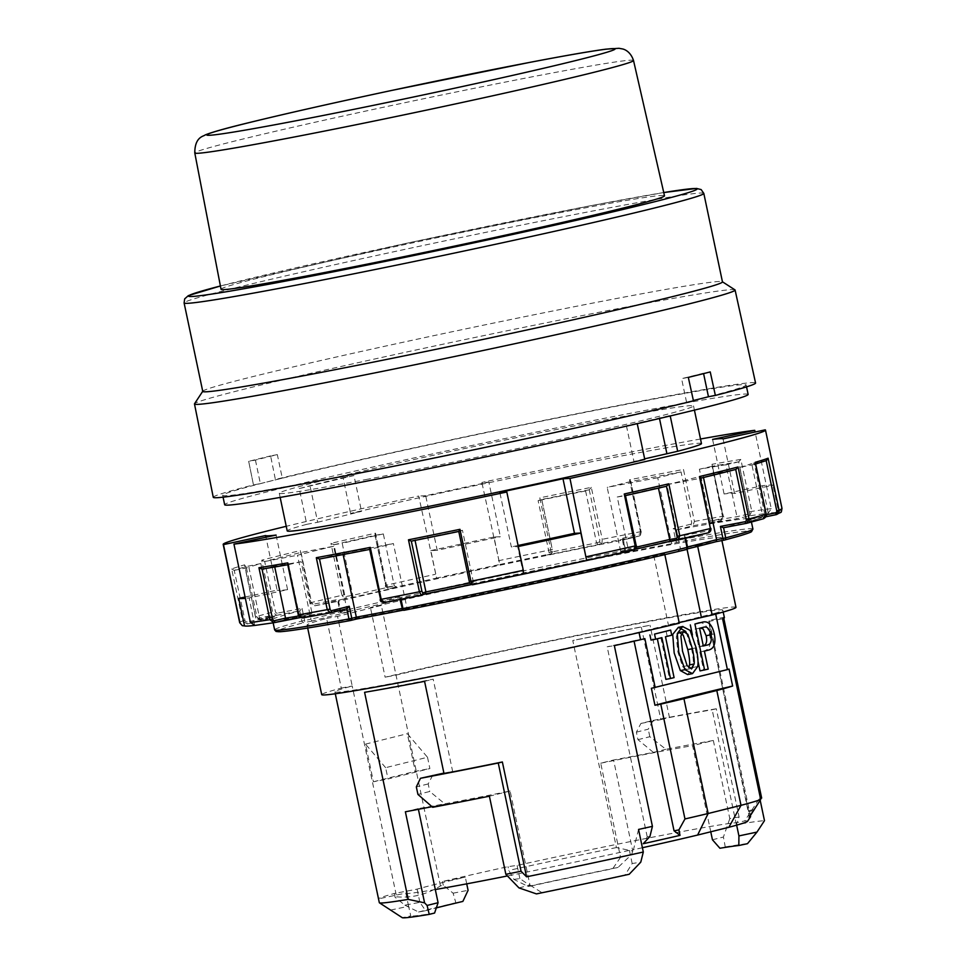<?xml version="1.0" encoding="UTF-8"?>
<svg xmlns="http://www.w3.org/2000/svg" width="966" height="966" viewBox="0 0 966 966"><rect width="100%" height="100%" fill="white"/><g stroke="black" fill="none" stroke-linecap="round" stroke-linejoin="round"><path stroke-width="0.72" stroke-dasharray="4.83 3.62" d="M715.709 614.098L715.504 613.132A198.211 5.192 -11.9 0 0 722.797 610.126A198.211 5.192 -11.9 0 0 605.356 630.013A198.211 5.192 -11.9 0 0 396.024 675.101L381.353 605.453L370.437 607.542A211.687 5.542 168.1 0 1 594.682 559.181A211.687 5.542 168.1 0 1 721.3 537.7A211.687 5.542 168.1 0 1 697.488 545.379L697.693 546.37M735.983 607.348A211.687 5.542 -11.9 0 0 609.353 628.83A211.687 5.542 -11.9 0 0 385.12 677.19L370.437 607.542M221.033 289.245A226.612 5.929 168.1 0 1 340.889 258.598A226.612 5.929 168.1 0 1 571.8 210.419A226.612 5.929 168.1 0 1 664.499 195.796M247.187 621.899A1.932 1.872 72.3 0 1 244.953 620.389L234.231 570.363A275.189 7.209 168.1 0 1 246.149 566.547L256.871 616.586A1.932 1.872 -107.7 0 0 259.105 618.095L271.772 615.511A259.794 6.798 -11.9 0 0 259.854 619.327L247.187 621.899L247.127 623.927L261.81 620.945A257.862 6.75 168.1 0 1 274.646 616.839L259.951 619.834L255.555 616.803L244.603 564.844A277.109 7.257 -11.9 0 0 231.683 568.974L242.635 620.921L247.127 623.927A273.257 7.148 168.1 0 0 244.507 625.883M387.185 587.074L394.285 585.879A259.794 6.798 -11.9 0 0 353.182 595.261L346.094 596.457A1.932 1.038 77.1 0 1 344.669 594.742L334.007 544.691A275.189 7.209 168.1 0 1 375.122 535.309L385.76 585.36A1.932 1.038 -102.9 0 0 387.185 587.074A1.92 1.618 80.4 0 0 389.165 588.596A273.257 7.148 168.1 0 1 436.62 578.079L418.701 496.041A277.109 7.257 -11.9 0 0 286.238 526.301M234.231 570.363L231.683 568.974M747.913 514.19L736.949 516.689A259.794 6.798 -11.9 0 0 710.348 521.169L721.312 518.67A1.932 1.618 80.4 0 0 722.496 516.424L712.087 466.324A275.189 7.209 168.1 0 1 738.7 461.845L749.109 511.944A1.932 1.63 -99.6 0 1 747.913 514.19A1.92 1.038 -102.9 0 0 749.326 515.904L751.802 511.4L740.85 459.442A277.109 7.257 -11.9 0 0 712.002 464.296L722.954 516.255L720.708 520.722A1.92 1.038 77.1 0 1 720.684 520.722L707.969 523.62A257.862 6.75 168.1 0 1 736.623 518.802L749.326 515.904A273.257 7.148 168.1 0 1 768.284 513.2L771.242 508.635L755.098 432.031M254.613 625.461L249.18 597.918A273.257 7.148 168.1 0 1 245.364 598.328M347.011 608.713L346.806 608.749A244.398 6.4 168.1 0 1 272.484 619.701A244.398 6.4 168.1 0 1 299.702 610.898L302.068 608.423L277.351 613.144A1.92 1.123 -100.8 0 1 276.65 615.294L299.834 610.874M712.582 439.397L724.089 493.988L762.5 485.717A273.257 7.148 168.1 0 1 772.969 485.246L734.571 493.505A233.808 6.122 168.1 0 0 724.089 493.988M781.989 508.394A277.109 7.257 -11.9 0 0 781.711 508.152L778.765 512.729A273.257 7.148 168.1 0 0 768.284 513.2L762.5 485.717M723.063 438.914L734.571 493.505M634.094 550.016L625.871 551.393L635.459 549.243A257.862 6.75 168.1 0 1 625.871 551.393L628.19 548.966L617.238 497.007A259.794 6.798 -11.9 0 0 658.341 487.625L666.564 486.248M625.449 495.63L625.654 495.582A275.189 7.209 168.1 0 1 625.449 495.63L635.918 545.718A1.932 1.038 77.1 0 1 635.278 547.77L628.19 548.966A259.794 6.798 -11.9 0 0 636.316 547.13M617.238 497.007L625.364 495.643M766.183 460.661L751.669 463.559L762.621 515.518L761.45 517.667A257.862 6.75 168.1 0 1 748.626 521.761L763.575 518.706M411.275 541.153L414.969 539.982A259.794 6.798 -11.9 0 0 462.46 530.31L458.814 531.469A275.189 7.209 168.1 0 1 458.765 531.481L458.778 531.481M752.912 529.078A244.398 6.4 -11.9 0 0 678.591 540.018L675.765 540.622A1.92 1.558 76 0 0 677.697 542.216A1.92 1.328 79.5 0 0 678.591 540.018L676.454 529.863L673.23 528.583L675.765 540.622L671.213 541.757L657.725 477.759L681.066 471.951L691.62 522.026A1.932 1.135 -100.8 0 1 690.907 524.176A1.92 1.558 -104 0 0 692.839 525.77L694.421 521.423L683.481 469.464A277.109 7.257 -11.9 0 0 629.506 479.776L640.446 531.735L639.238 536.009L622.43 540.175L624.567 550.342A1.92 0.906 -101.1 0 1 624.096 552.455L618.288 553.904A232.371 6.086 168.1 0 1 671.889 543.665L677.697 542.216A242.466 6.351 168.1 0 1 724.44 540.079L724.367 540.091M671.889 543.665L671.213 541.757A234.291 6.134 -11.9 0 0 620.679 551.405L625.231 550.282A1.92 1.558 -104 0 1 624.096 552.455A242.466 6.351 168.1 0 0 342.254 613.084A1.92 1.123 -100.8 0 1 342.218 613.084A1.92 1.123 -100.8 0 1 340.769 611.478L347.12 610.258L350.38 611.526L342.254 613.084A1.92 1.389 76.5 0 1 340.491 611.454A244.398 6.4 -11.9 0 1 624.567 550.342L625.582 550.173L622.696 538.231L640.373 533.836A1.932 1.135 79.2 0 0 641.086 531.674L630.653 481.575A275.189 7.209 168.1 0 1 681.211 471.915L683.481 469.464M298.723 615.982A259.794 6.798 -11.9 0 0 312.127 613.676L301.163 616.175A1.932 1.618 -99.6 0 1 299.182 614.654L288.629 564.579L287.614 564.084M399.779 596.614L382.089 601.009A1.932 1.135 -100.8 0 1 380.592 599.403L370.038 549.328L393.379 543.52L406.867 607.529L410.055 608.797A232.371 6.086 168.1 0 1 403.148 610.15L410.055 608.797L404.247 610.246A1.92 1.558 -104 0 1 402.315 608.652L399.658 597.821L401.011 599.258M766.171 460.613L766.34 460.577A275.189 7.209 168.1 0 1 754.422 464.38L764.806 514.492L766.11 514.25M755.17 462.328L754.422 464.38L755.654 464.03M277.351 613.144A1.932 1.558 76 0 1 275.407 611.55L264.672 561.524A275.189 7.209 168.1 0 1 300.849 552.516L333.632 546.261L347.12 610.258A234.291 6.134 -11.9 0 0 310.967 619.254L312.03 621.078A232.371 6.086 168.1 0 1 350.38 611.526L342.218 613.084A1.92 1.92 0 0 1 339.984 611.599L340.769 611.478L338.221 599.427L337.762 601.069L339.984 611.599L338.354 601.287A244.398 6.4 168.1 0 1 622.43 540.175M334.007 544.691L330.964 543.363L341.916 595.31A277.109 7.257 -11.9 0 0 311.281 602.543L315.001 605.754L338.148 601.335L315.001 605.754A1.92 1.123 -100.8 0 1 314.964 605.767L314.964 605.767A1.92 1.123 -100.8 0 1 313.515 604.148L338.221 599.427M601.951 543.399L602.253 539.306L591.313 487.359A277.109 7.257 -11.9 0 0 539.813 497.852L550.753 549.799L550.813 553.82L547.13 555.003A257.862 6.75 168.1 0 1 598.268 544.582L601.951 543.399A273.257 7.148 168.1 0 1 639.238 536.009A1.92 1.558 76 0 0 639.311 535.997L639.311 535.997C641.557 534.295 642.257 532.821 641.436 531.566L640.446 531.735A277.109 7.257 -11.9 0 0 602.253 539.306L599.789 539.861L599.729 541.89A1.92 1.86 -107.7 0 0 601.951 543.399M764.806 514.492A1.932 1.872 72.3 0 1 763.369 516.75L763.309 518.778A273.257 7.148 168.1 0 1 746.609 523.306L746.537 523.318M763.369 516.75L750.703 519.322L739.751 467.375L754.253 464.417M766.304 514.769L762.621 515.518A259.794 6.798 -11.9 0 1 750.703 519.322L748.65 521.761L761.498 517.655M259.105 618.095L259.951 619.834A273.257 7.148 168.1 0 1 276.65 615.294L272.666 612.154A277.109 7.257 -11.9 0 0 255.555 616.803L256.871 616.586M699.734 478.411L700.326 478.267A275.189 7.209 168.1 0 1 699.734 478.411L710.107 528.523A1.932 1.558 76 0 1 708.959 530.696L684.242 535.418L684.906 537.325A244.398 6.4 168.1 0 1 400.83 598.425M708.959 530.696A1.92 1.123 -100.8 0 1 708.259 532.846L685.075 537.277M333.632 546.261A234.291 6.134 -11.9 0 0 297.48 555.257L310.967 619.254L301.839 621.066A1.92 1.703 -104.7 0 0 303.904 622.623L312.03 621.078M776.145 514.673A273.257 7.148 168.1 0 0 778.765 512.729L772.969 485.246M274.742 566.982L274.573 566.197L262.028 569.071M599.729 541.89L596.553 542.904A259.794 6.798 -11.9 0 0 549.062 552.588L552.238 551.562L552.31 549.533L541.757 499.47L538.11 500.63L549.062 552.588L547.13 555.003L551.006 553.772A1.92 1.86 72.3 0 1 550.813 553.82A273.257 7.148 168.1 0 0 499.784 564.494L493.988 537.011L500.364 536.722L488.856 482.131A233.808 6.122 -11.9 0 0 425.692 495.715L437.2 550.306A233.808 6.122 168.1 0 1 500.364 536.722M598.268 544.582L596.553 542.904L585.601 490.957L589.248 489.786L599.789 539.861M301.163 616.175A1.92 1.038 -102.9 0 0 302.587 617.878L315.29 614.98A257.862 6.75 168.1 0 1 300.317 617.576L315.29 614.98L312.127 613.676L301.175 561.717A259.794 6.798 -11.9 0 1 274.573 566.197M288.629 564.579L301.175 561.717M276.083 535.067L287.59 589.658L249.18 597.918M246.149 566.547L244.627 565.533L255.447 616.839C255.555 618.663 257.065 619.665 259.939 619.834L274.646 616.839L271.772 615.511L260.82 563.564A259.794 6.798 -11.9 0 0 248.902 567.368L259.854 619.327L261.81 620.945M245.086 597.024L277.121 590.141L265.964 537.241M664.837 554.629L664.62 553.566A211.687 5.542 168.1 0 1 438.081 602.639A211.687 5.542 168.1 0 1 307.043 625.002A211.687 5.542 168.1 0 1 326.605 618.445L341.288 688.094A211.687 5.542 -11.9 0 0 321.714 694.651M701.473 443.587A211.687 5.542 -11.9 0 0 574.842 465.057A211.687 5.542 -11.9 0 0 350.598 513.417L361.513 511.34L353.979 475.574L299.243 488.567L306.777 524.321A211.687 5.542 -11.9 0 0 287.204 530.877M299.243 488.567A211.687 5.542 -11.9 0 1 343.063 477.651L350.598 513.417M365.873 479.571A211.687 5.542 -11.9 0 0 636.848 421.792A211.687 5.542 -11.9 0 0 693.54 405.937A211.687 5.542 -11.9 0 0 485.258 444.167A211.687 5.542 -11.9 0 0 279.271 493.24A211.687 5.542 -11.9 0 0 365.873 479.571M638.309 423.422A211.687 5.542 -11.9 0 0 670.114 415.501L670.223 415.972M326.605 618.445L337.52 616.356L352.204 686.005A198.211 5.192 -11.9 0 0 334.9 691.873A198.211 5.192 -11.9 0 0 439.168 674.582A198.211 5.192 -11.9 0 0 638.985 632.175L639.069 632.585M341.288 688.094L352.204 686.005L396.628 896.834A198.211 5.192 -11.9 0 0 395.07 897.257L394.285 893.49L417.095 889.131A170.306 4.456 168.1 0 1 465.31 877.14L442.488 881.499A198.211 5.192 168.1 0 1 508.007 866.635L517.088 865.427A170.306 4.456 168.1 0 1 617.769 844.139A170.306 4.456 168.1 0 1 709.66 826.582A170.306 4.456 168.1 0 1 736.14 822.742L744.701 820.931A178.964 4.685 168.1 0 1 747.563 821.293M636.727 402.279A267.485 7.003 168.1 0 1 746.163 385.011A267.485 7.003 168.1 0 1 485.862 447.029A267.485 7.003 168.1 0 1 222.675 495.329A267.485 7.003 168.1 0 1 364.097 459.152A267.485 7.003 168.1 0 1 636.727 402.279M748.143 394.43A267.485 7.003 -11.9 0 0 638.707 411.697A267.485 7.003 -11.9 0 0 366.09 468.57A267.485 7.003 -11.9 0 0 224.667 504.747M306.777 524.321L317.693 522.244L310.146 486.478M317.693 522.244L361.513 511.34M649.925 836.471L647.232 836.906L643.271 843.704M638.55 829.432L633.467 849.706L629.397 850.358A170.306 4.456 168.1 0 1 527.195 871.984A170.306 4.456 168.1 0 1 507.44 875.957M642.402 847.725A178.964 4.685 168.1 0 1 633.467 849.706M629.192 874.278L625.074 874.942L632.175 863.532L640.772 862.155M632.175 863.532L629.397 850.358M518.971 887.899L529.972 885.158L510.133 791.033A170.306 4.456 168.1 0 1 418.254 808.59L418.399 809.303M529.972 885.158L541.781 892.572L536.432 893.9M625.074 874.942A170.306 4.456 168.1 0 1 541.781 892.572M399.791 916.082L379.336 902.606L378.539 898.851A198.211 5.192 168.1 0 1 394.285 893.49M712.437 839.768L723.425 837.027L725.249 846.916L719.912 848.257M725.249 846.916A178.964 4.685 168.1 0 1 747.479 843.68M636.389 732.143L648.246 729.197L653.197 720.394L640.917 723.437L636.389 732.143L637.971 739.666L653.39 752.393L613.579 760L632.766 851.058L616.417 847.568L572.79 640.506L650.021 625.256A198.211 5.192 -11.9 0 0 572.79 640.506M640.917 723.437L660.829 719.634L641.388 627.405M700.531 628.033L695.001 629.132L698.744 646.882L703.272 645.686M396.628 896.834C412.216 898.114 426.827 894.48 440.46 885.931A198.211 5.192 -11.9 0 1 443.285 885.267L453.114 893.176L455.843 902.763L462.859 901.423M453.114 893.176L468.087 890.314M513.912 879.398L519.865 878.601L530.817 886.051L527.991 886.426L513.912 879.398L508.804 870.402L508.007 866.635M708.211 669.124L700.012 670.899M698.744 646.882L703.333 646M715.504 613.132L638.985 632.175M440.46 885.931L396.024 675.101L385.12 677.19M679.17 622.611L668.472 625.28L679.291 623.215M736.37 824.614L712.171 709.781L716.289 708.766L739.099 816.995L736.37 824.614A198.211 5.192 -11.9 0 1 764.48 820.665M431.995 806.707L445.205 804.183L429.785 791.468L417.928 794.414M432.732 775.239L428.192 783.933L429.785 791.468M443.901 773.102L452.643 771.436L433.203 679.195L364.593 692.308M427.503 757.259L429.882 768.562L388.03 778.97L385.639 767.68L427.503 757.259L407.338 733.701L415.271 771.351L429.882 768.562M424.569 681.344L433.203 679.195M660.829 719.634L669.462 717.497L650.021 625.256M255.422 460.07L260.385 483.604L253.466 484.92L248.685 461.362L255.422 460.07A268.451 7.028 168.1 0 1 277.339 454.624L270.601 455.904L275.382 479.474A277.109 7.257 168.1 0 1 575.458 414.016A277.109 7.257 168.1 0 1 755.569 383.031M213.269 497.309A277.109 7.257 168.1 0 1 253.466 484.92L248.685 461.362A276.892 7.245 168.1 0 1 270.601 455.904M734.957 289.86A276.24 7.233 -11.9 0 0 543.254 323.393A276.24 7.233 -11.9 0 0 244.953 388.984A276.24 7.233 -11.9 0 0 234.545 391.604A276.24 7.233 -11.9 0 0 194.528 403.752M260.385 483.604A268.451 7.028 168.1 0 1 282.289 478.146L277.339 454.624M282.289 478.146L275.382 479.474M693.383 400.516A268.451 7.028 168.1 0 1 686.548 402.194L693.455 400.878M637.971 739.666L649.828 736.72L665.912 749.278A204.949 5.361 168.1 0 1 713.343 740.487L692.598 745.643L710.759 831.786M653.39 752.393L665.912 749.278M519.865 878.601L517.088 865.427M703.586 373.613L710.239 371.922M686.548 402.194L681.585 378.66A268.451 7.028 -11.9 0 0 703.502 373.214M445.205 804.183L432.683 807.298M657.339 638.78L661.879 637.645M698.466 622.889C703.852 621.838 707.595 625.811 709.708 634.819C711.411 643.924 709.624 649.273 704.359 650.867L699.819 651.99L703.61 670.006M699.819 651.99L704.407 651.12M674.087 677.613L665.888 679.388M404.899 905.166L418.592 912.025L425.608 910.684L419.872 902.316L404.899 905.166L395.07 897.257M419.872 902.316L417.095 889.131M435.304 889.529A170.306 4.456 168.1 0 1 405.841 893.176A170.306 4.456 168.1 0 1 405.841 893.103L378.539 898.851M527.991 886.426A178.964 4.685 168.1 0 1 618.059 867.396L631.547 854.584L632.766 851.058M616.417 847.568A198.211 5.192 -11.9 0 0 508.804 870.402M753.939 810.571L748.638 811.585L749.121 817.55M750.582 816.596A182.816 4.782 -11.9 0 0 749.145 816.306L708.525 620.558A182.816 4.782 -11.9 0 1 709.322 620.836L750.389 815.727M748.638 811.585L708.573 621.464A182.816 4.782 -11.9 0 0 709.322 620.836M418.592 912.025A178.964 4.685 168.1 0 1 455.843 902.763M466.723 883.854L465.31 877.14M443.285 885.267L442.488 881.499M686.258 632.452L691.535 648.669C693.31 657.097 693.83 663.34 693.105 667.397L687.599 674.558M729.064 669.076A384.685 10.071 -11.9 0 0 651.374 688.299M405.382 811.79L418.254 808.59M637.246 423.676L626.415 425.74L670.114 415.501M631.547 854.584L620.546 857.313L600.719 763.2L613.579 760M620.546 857.313L612.71 868.724L618.059 867.396M739.099 816.995A204.949 5.361 -11.9 0 0 729.801 818.6L713.343 740.487M729.801 818.6L723.425 837.027M202.751 391.399A265.565 6.955 168.1 0 1 202.8 391.206A265.565 6.955 168.1 0 1 251.269 377.006A265.565 6.955 168.1 0 1 538.05 313.962A265.565 6.955 168.1 0 1 722.327 281.722A265.565 6.955 168.1 0 1 722.459 281.879M385.639 767.68L365.486 744.122L373.419 781.76L388.03 778.97M677.202 634.167L676.297 636.908L677.927 652.062L682.551 666.625L686.717 669.402L688.746 667.603M647.232 836.906L607.167 646.785L614.34 645.638M749.145 816.306L761.667 798.085A198.211 5.192 -11.9 0 0 759.711 798.085L744.701 820.931M748.59 810.679L754.241 809.484M530.817 886.051A170.306 4.456 168.1 0 1 612.71 868.724M390.735 910.044L408.618 906.277L410.767 915.913L402.291 917.7M649.828 736.72L648.246 729.197M634.082 641.183L633.986 640.712A182.816 4.782 -11.9 0 1 607.167 646.785M644.865 638.635L633.986 640.712M653.197 720.394A204.949 5.361 168.1 0 1 716.289 708.766M600.719 763.2A170.306 4.456 168.1 0 1 692.598 745.643M736.66 825.157L736.14 822.742M708.573 621.464L722.592 618.783M724.391 617.66A198.211 5.192 -11.9 0 0 723.594 617.371L708.525 620.558M723.775 618.24L723.594 617.371M373.419 781.76L415.271 771.351M425.608 910.684A170.306 4.456 168.1 0 1 436.282 907.907M343.063 477.651L353.979 475.574M659.295 417.566L659.488 418.507M434.579 913.051A170.306 4.456 168.1 0 1 410.767 915.913M510.133 791.033L489.4 796.201M671.732 635.193L665.477 636.751M660.877 637.632L669.486 678.494M666.069 630.955L667.144 636.063M697.995 661.336L692.405 634.783M657.278 638.526L651.012 640.084M365.486 744.122L407.338 733.701M381.353 605.453L337.52 616.356M408.618 906.277L405.841 893.103M452.643 771.436L444.01 773.585M695.001 629.132L699.601 628.262M437.2 550.306L430.824 550.596L436.62 578.079A273.257 7.148 168.1 0 1 499.784 564.494L481.865 482.457L488.856 482.131M700.507 438.999A277.109 7.257 -11.9 0 0 481.865 482.457M760.194 800.343L759.711 798.085M669.462 717.497A198.211 5.192 168.1 0 1 712.171 709.781M644.66 458.85L633.95 461.507L644.781 459.442M626.415 425.74L633.95 461.507M664.62 553.566L653.789 555.631L686.657 547.456L687.019 549.135M653.789 555.631L668.472 625.28M686.657 547.456L697.488 545.379M703.477 477.506L703.091 475.683L735.899 469.416M699.782 478.399L700.217 477.723M687.49 546.973A234.291 6.134 -11.9 0 1 680.426 548.676L677.963 551.175L686.089 549.618A1.92 1.123 79.2 0 0 686.778 547.468L680.426 548.676L666.938 484.678A234.291 6.134 -11.9 0 0 703.091 475.683M678.072 551.151L677.963 551.175A232.371 6.086 168.1 0 0 687.176 548.954L678.072 551.151M346.094 596.457A1.92 1.618 -99.6 0 1 344.91 598.703L353.133 597.314A257.862 6.75 168.1 0 1 397.4 587.207L389.165 588.596L386.485 585.142L375.533 533.184A277.109 7.257 -11.9 0 0 330.964 543.363M344.669 594.742L341.916 595.31L344.91 598.703A273.257 7.148 168.1 0 0 315.001 605.754C311.366 604.475 309.965 603.448 310.786 602.687L311.571 602.555A1.932 1.558 -104 0 0 313.515 604.148M738.555 461.869L725.997 464.743L736.949 516.689L736.623 518.802M725.997 464.743A259.794 6.798 -11.9 0 0 699.396 469.222L710.348 521.169L707.969 523.62L720.708 520.722C723.51 518.331 724.391 516.834 723.353 516.194L722.954 516.255A277.109 7.257 -11.9 0 0 694.421 521.423L691.62 522.026M541.757 499.47L552.359 549.509L550.753 549.799A277.109 7.257 -11.9 0 0 498.371 560.763M589.248 489.786L589.296 489.774A275.189 7.209 168.1 0 0 541.793 499.458L539.813 497.852M676.454 529.863A244.398 6.4 168.1 0 1 750.775 518.911A244.398 6.4 168.1 0 1 723.57 527.702L723.425 527.738M629.506 479.776L630.834 481.261L641.086 531.674M264.672 561.524L261.714 560.195L272.666 612.154L275.407 611.55M430.824 550.596A273.257 7.148 168.1 0 1 493.988 537.011M585.601 490.957A259.794 6.798 -11.9 0 0 538.11 500.63M630.532 481.599L607.191 487.407L620.679 551.405L618.288 553.904L624.169 552.443A1.92 1.92 0 0 0 625.582 550.173L623.275 539.233L622.647 540.139M375.206 535.297L383.333 533.92L394.285 585.879L397.4 587.207L389.093 588.608C386.146 587.473 384.939 586.398 385.458 585.396L386.485 585.142A277.109 7.257 -11.9 0 1 435.207 574.347M375.533 533.184L374.868 535.116L385.76 585.36M523.512 574.106A273.257 7.148 168.1 0 1 523.487 574.106L517.691 546.623L511.328 546.925L499.82 492.334M781.711 508.152L765.205 429.846M287.59 589.658A233.808 6.122 168.1 0 1 277.121 590.141M711.942 466.349L699.396 469.222M383.333 533.92A259.794 6.798 -11.9 0 0 342.242 543.303L353.133 597.314M469.754 583.017A259.794 6.798 -11.9 0 0 473.4 582.256L470.225 583.271A1.92 1.86 72.3 0 0 472.446 584.78L476.141 583.609L473.4 582.256L462.46 530.31M712.002 464.296L723.353 516.194L722.496 516.424M738.7 461.845L740.85 459.442M382.089 601.009A1.92 1.558 -104 0 0 383.309 602.543M319.36 559.024L342.845 553.18A234.291 6.134 -11.9 0 0 393.379 543.52M425.692 495.715L418.701 496.041M273.994 622.696L273.933 622.708A273.257 7.148 168.1 0 1 254.976 625.4A273.257 7.148 168.1 0 1 254.263 625.485M264.865 561.487L297.48 555.257M476.141 583.609L471.142 584.635A257.862 6.75 168.1 0 0 476.141 583.609M424.992 594.03L425.076 594.005A257.862 6.75 168.1 0 1 424.992 594.03L421.309 595.201M634.3 549.956A1.92 1.618 80.4 0 0 635.278 547.77M622.696 538.231L623.275 539.233M721.312 518.67A1.92 1.038 77.1 0 1 720.708 520.722A273.257 7.148 168.1 0 0 692.839 525.77L676.248 529.899M589.296 489.774L591.313 487.359M518.295 546.502A273.257 7.148 168.1 0 1 517.691 546.623M518.078 545.488A233.808 6.122 168.1 0 1 511.328 546.925M343.135 554.544L342.845 553.18M552.238 551.562A1.92 1.86 72.3 0 1 551.006 553.772C552.769 551.96 553.228 550.548 552.359 549.509L552.31 549.533M300.329 550.584L310.786 602.687L300.329 550.584A277.109 7.257 -11.9 0 0 261.714 560.195M657.725 477.759A234.291 6.134 -11.9 0 0 607.191 487.407M234.4 570.326L248.902 567.368M260.82 563.564L246.318 566.523M334.115 544.679L342.242 543.303M739.751 467.375A259.794 6.798 -11.9 0 0 751.669 463.559M640.373 533.836A1.92 1.558 76 0 1 639.311 535.997L622.72 540.115M428.192 783.933L416.334 786.892M688.323 377.38L681.585 378.66M666.938 484.678L699.553 478.448M663.763 192.548A259.794 6.798 -11.9 0 0 590.697 205.722A259.794 6.798 -11.9 0 0 220.405 285.984L411.287 242.249L590.806 205.698L663.763 192.548M244.953 620.389L242.635 620.921A277.109 7.257 -11.9 0 0 239.689 622.684M771.242 508.635A277.109 7.257 -11.9 0 0 751.802 511.4L749.109 511.944M690.907 524.176L673.23 528.583M687.575 547.336L686.778 547.468L684.242 535.418M299.182 614.654L298.313 614.883M401.904 608.495A234.291 6.134 -11.9 0 0 406.867 607.529L402.315 608.652M302.068 608.423L304.604 620.474A1.92 1.123 -100.8 0 1 303.904 622.623A242.466 6.351 168.1 0 0 278.619 630.182M299.702 610.898L301.839 621.066A244.398 6.4 -11.9 0 0 274.634 629.868M288.484 564.615A275.189 7.209 168.1 0 1 287.759 564.748L288.423 564.627M703.2 627.357L698.611 628.238M703.296 645.807L702.342 645.976M696.136 647.8L691.535 648.669M697.693 666.516L693.105 667.397M714.309 633.938L709.708 634.819M708.947 649.985L704.359 650.867M703.816 193.405A265.565 6.955 -11.9 0 0 595.165 210.552A265.565 6.955 -11.9 0 0 232.625 288.544A265.565 6.955 -11.9 0 0 184.095 302.926M687.152 665.743L682.551 666.625M710.107 528.523L710.891 528.39M685.123 538.34L684.906 537.325M384.021 602.603L400.612 598.473M301.018 552.492L311.571 602.555M470.225 583.271L469.367 581.544M633.515 60.496A224.184 5.868 -11.9 0 0 541.805 74.974A224.184 5.868 -11.9 0 0 313.358 122.622A224.184 5.868 -11.9 0 0 194.782 152.954M721.904 540.562L721.3 537.7M307.683 628.033L307.043 625.002M694.421 410.127L693.54 405.937M280.152 497.418L279.271 493.24M746.549 386.871L746.163 385.011M223.074 497.188L222.675 495.329M334.9 691.873L335.299 693.769M699.046 628.142L703.646 627.26M686.717 669.402L691.318 668.52M405.841 893.176L409.161 908.97M722.797 610.126L723.196 612.033M750.775 518.911L751.439 522.051M685.353 536.818L685.643 538.207M399.658 597.821L400.009 599.451M272.484 619.701L273.149 622.841"/><path stroke-width="1.45" d="M697.693 546.37L712.171 615.028A211.687 5.542 -11.9 0 0 735.983 607.348L721.904 540.562M664.499 195.796A226.612 5.929 168.1 0 1 544.739 226.43A226.612 5.929 168.1 0 1 313.745 274.622A226.612 5.929 168.1 0 1 221.033 289.245L194.782 152.954A224.184 5.868 -11.9 0 0 286.504 138.488A224.184 5.868 -11.9 0 0 515.035 90.816A224.184 5.868 -11.9 0 0 633.515 60.496L664.499 195.796M254.263 625.485A273.257 7.148 168.1 0 1 244.507 625.883L242.309 625.702L239.966 622.925L223.46 544.619L265.614 535.55L265.964 537.241M286.238 526.301A277.109 7.257 -11.9 0 0 223.182 544.377A277.109 7.257 -11.9 0 0 223.46 544.619M262.028 569.071L272.569 619.134A1.932 1.63 80.4 0 0 274.561 620.655A1.92 1.038 77.1 0 1 273.958 622.696A1.92 1.038 77.1 0 1 273.933 622.708L273.752 622.732M273.933 622.708L269.876 619.677L258.924 567.73A277.109 7.257 -11.9 0 0 287.783 562.864L298.723 614.823L302.455 617.89M265.614 535.55A233.808 6.122 -11.9 0 0 276.083 535.067L233.941 544.136L250.436 622.442L254.976 625.4M330.553 612.806L347.084 608.701L349.245 606.262L351.781 618.312L356.333 617.177L356.466 619.037L350.779 620.45M523.306 570.314L523.487 574.106A273.257 7.148 168.1 0 1 472.446 584.78L470.925 581.278L469.319 581.568L458.778 531.481L459.973 529.32L470.925 581.278A277.109 7.257 -11.9 0 0 523.306 570.314L506.812 492.008L499.82 492.334A233.808 6.122 -11.9 0 0 562.985 478.738L569.964 478.424A277.109 7.257 -11.9 0 0 765.495 430.087A277.109 7.257 -11.9 0 0 765.205 429.846L723.063 438.914A233.808 6.122 -11.9 0 0 712.582 439.397L754.736 430.329A277.109 7.257 -11.9 0 0 700.507 438.999M755.098 432.031L754.736 430.329M625.449 495.63L624.253 493.988A277.109 7.257 -11.9 0 0 668.822 483.809L666.564 486.248L625.473 495.618L636.22 545.681C637.089 546.502 636.401 547.939 634.155 550.004L586.664 560.521A273.257 7.148 168.1 0 1 523.512 574.106L472.434 584.792C470.116 584.152 469.078 583.078 469.319 581.568L458.778 531.481A275.189 7.209 168.1 0 1 411.275 541.153L408.473 539.813A277.109 7.257 -11.9 0 0 459.973 529.32M668.822 483.809L679.762 535.768L678.361 539.909A1.92 1.618 -99.6 0 1 678.277 539.922L678.277 539.922A1.92 1.618 -99.6 0 1 676.381 538.388A1.932 1.038 -102.9 0 0 677.009 536.335L666.468 486.272M678.422 539.885L678.361 539.909A273.257 7.148 168.1 0 0 708.259 532.846L670.102 541.298L658.438 488.12M288.484 564.615L287.783 562.864M380.592 599.403L369.64 549.219L370.28 547.396L381.22 599.343L383.961 602.603L421.309 595.201L419.425 591.772L408.473 539.813M755.424 463.499L755.17 462.328A277.109 7.257 -11.9 0 0 768.091 458.198L779.043 510.157L776.145 514.673L765.917 516.762L776.736 514.492M745.124 521.7A1.92 1.123 79.2 0 0 746.573 523.318L746.573 523.318A1.92 1.123 79.2 0 0 746.609 523.306L723.389 527.75L720.407 526.422L745.124 521.7A1.932 1.558 -104 0 0 746.259 519.527L749.012 518.923L746.609 523.306M766.304 514.769L775.287 512.934L776.736 514.455M763.309 518.778L766.123 514.274L755.17 462.328M350.646 620.486A1.92 1.328 -100.5 0 1 348.955 618.916L351.781 618.312A1.92 1.558 -104 0 1 350.646 620.486M274.561 620.655L285.525 618.143L274.742 566.982M244.507 625.883L238.711 598.401L245.086 597.024M307.683 628.033L321.714 694.651A211.687 5.542 -11.9 0 0 452.752 672.288A211.687 5.542 -11.9 0 0 679.291 623.215L664.837 554.629M670.223 415.972L677.661 451.267A211.687 5.542 -11.9 0 0 701.473 443.587L694.421 410.127M280.152 497.418L287.204 530.877A211.687 5.542 -11.9 0 0 418.242 508.527A211.687 5.542 -11.9 0 0 644.781 459.442L637.246 423.676A211.687 5.542 -11.9 0 0 638.309 423.422M223.074 497.188L224.667 504.747A267.485 7.003 -11.9 0 0 386.472 477.24A267.485 7.003 -11.9 0 0 748.143 394.43L746.549 386.871M335.299 693.769L379.324 902.691A198.211 5.192 -11.9 0 0 379.421 902.812A198.211 5.192 -11.9 0 0 408.232 899.37L364.593 692.308A198.211 5.192 -11.9 0 0 424.569 681.344L444.01 773.585A198.211 5.192 -11.9 0 0 502.368 761.981L526.567 876.802L521.06 871.247A204.949 5.361 -11.9 0 1 505.858 874.315L518.971 887.899L536.432 893.9A178.964 4.685 168.1 0 0 629.192 874.278L640.772 862.155L643.308 852.024L638.55 829.432A198.211 5.192 -11.9 0 0 652.424 826.353L649.925 836.471L643.271 843.704A182.816 4.782 -11.9 0 0 680.028 835.373L678.905 829.903L684.966 818.951A198.211 5.192 -11.9 0 0 708.138 813.517L741.007 805.342A198.211 5.192 -11.9 0 0 760.677 799.498L749.121 817.55A182.816 4.782 -11.9 0 0 750.546 816.729A182.816 4.782 -11.9 0 0 750.582 816.596L750.389 815.727M750.546 816.729L747.563 821.293A178.964 4.685 168.1 0 1 728.835 827.294L697.609 835.059A178.964 4.685 168.1 0 1 642.402 847.725M697.609 835.059L708.138 813.517L683.94 698.696A198.211 5.192 -11.9 0 1 660.768 704.129L654.948 705.24L651.374 688.299L727.398 669.607A198.211 5.192 -11.9 0 0 729.064 669.076L732.639 686.029A384.685 10.071 -11.9 0 0 654.948 705.24M728.835 827.294L741.007 805.342L716.808 690.509A198.211 5.192 -11.9 0 0 732.639 686.029M652.424 826.353L614.34 645.638A198.211 5.192 -11.9 0 0 640.579 639.697L639.069 632.585M526.567 876.802A198.211 5.192 -11.9 0 0 643.308 852.024M680.028 835.373L674.051 830.832L678.905 829.903M760.194 800.343L764.48 820.665L756.97 832.088L747.479 843.68L738.833 845.504A170.306 4.456 168.1 0 0 719.912 848.257L712.437 839.768L710.759 831.786M702.342 645.976C706.218 645.445 707.474 642.028 706.11 635.713L703.236 629.071L700.531 628.033M710.71 634.843C709.406 628.504 706.907 626.016 703.2 627.357L699.601 628.262L703.333 646L706.943 645.107C710.807 644.576 712.063 641.146 710.71 634.843L706.11 635.713M436.282 907.907A170.306 4.456 168.1 0 1 462.859 901.423L468.087 890.314L466.723 883.854M704.612 670.018L694.916 624.036L703.055 622.019C708.44 620.957 712.196 624.942 714.309 633.938C715.999 643.042 714.224 648.391 708.947 649.985L704.407 651.12L708.211 669.124L700.012 670.899L697.995 661.336M431.995 806.707L405.382 811.79L424.581 902.848L427.093 905.444L429.23 914.379A178.964 4.685 168.1 0 1 402.291 917.7L379.421 902.812M424.581 902.848L408.232 899.37M712.171 615.028L679.17 622.611M505.858 874.315L489.4 796.201A204.949 5.361 168.1 0 1 432.683 807.298L417.928 794.414L416.334 786.892L420.464 778.294L443.901 773.102M202.727 391.315L194.528 403.752A276.24 7.233 -11.9 0 0 194.48 403.957A276.24 7.233 -11.9 0 0 382.862 371.282A276.24 7.233 -11.9 0 0 684.616 305.002A276.24 7.233 -11.9 0 0 735.09 290.029A276.24 7.233 -11.9 0 0 734.957 289.86L722.435 281.794M735.09 290.029L755.569 383.031A277.109 7.257 168.1 0 1 715.371 395.42L710.239 371.922A276.892 7.245 -11.9 0 1 688.323 377.38L693.455 400.878A277.109 7.257 168.1 0 1 393.319 466.337A277.109 7.257 168.1 0 1 213.269 497.309L194.48 403.957M688.746 667.603L689.519 664.886C689.953 662.229 689.374 657.134 687.78 649.611L683.264 635.181L679.207 632.513L677.202 634.167M694.119 664.004C694.542 661.348 693.962 656.252 692.38 648.729L687.852 634.3L683.674 631.655L680.885 636.039L682.515 651.181L687.152 665.743L691.439 668.496L694.119 664.004L689.519 664.886M693.383 400.516A268.451 7.028 168.1 0 0 708.464 396.748L715.371 395.42M708.464 396.748L703.586 373.613M670.489 678.506L674.087 677.613L665.477 636.751L671.732 635.193L670.658 630.073L654.537 634.094L655.612 639.202L661.879 637.645L670.489 678.506L665.888 679.388L657.339 638.78M507.44 875.957A170.306 4.456 168.1 0 1 435.304 889.529L438.081 902.715L427.093 905.444M684.966 818.951L660.768 704.129M696.136 647.8C697.911 656.228 698.43 662.459 697.693 666.516L692.513 673.604L684.942 669.692L678.76 652.11L677.311 633.527L682.6 626.548L690.074 630.351L696.136 647.8M418.399 809.303L435.304 889.529M429.23 914.379L434.579 913.051L438.081 902.715M654.537 634.094L670.658 630.073M694.916 624.036L699.336 622.732M703.816 193.405L722.459 281.879A265.565 6.955 168.1 0 1 464.03 343.449A265.565 6.955 168.1 0 1 202.751 391.399L184.095 302.926A265.565 6.955 -11.9 0 0 445.386 254.976A265.565 6.955 -11.9 0 0 703.816 193.405L701.147 189.578L696.498 188.418L663.763 192.548A259.794 6.798 -11.9 0 1 612.927 211.856A259.794 6.798 -11.9 0 1 294.847 279.331A259.794 6.798 -11.9 0 1 220.405 285.984L188.358 295.62L184.687 298.868L184.095 302.926M692.187 673.676L687.599 674.558L680.342 670.573L674.171 652.992L672.722 634.396L678.337 627.345L685.474 631.221L686.258 632.452M420.464 778.294A204.949 5.361 -11.9 0 0 498.263 763.007L521.06 871.247M502.368 761.981L498.263 763.007M674.051 830.832L634.082 641.183M655.177 687.575L644.865 638.635L640.579 639.697M738.833 845.504L738.918 835.916L736.66 825.157M760.677 799.498L722.592 618.783A198.211 5.192 -11.9 0 0 724.391 617.66L723.196 612.033M761.667 798.085L723.775 618.24M677.661 451.267L644.66 458.85M659.488 418.507L666.83 453.332M756.97 832.088L738.918 835.916M655.612 639.202L651.012 640.084L649.937 634.964M727.398 669.607L715.709 614.098M692.405 634.783L690.328 624.917M687.019 549.135L701.34 617.105M699.734 478.411L699.444 476.576A277.109 7.257 -11.9 0 0 738.072 466.976L735.995 469.391L699.782 478.399M687.49 546.973A234.291 6.134 -11.9 0 0 716.579 539.68L716.313 541.624A232.371 6.086 168.1 0 1 687.176 548.954L716.313 541.624M723.57 527.714L725.707 537.869A1.92 1.703 75.3 0 1 724.536 540.054A1.92 1.92 0 0 1 724.403 540.091A1.92 1.123 -100.8 0 1 722.942 538.473L720.407 526.422M703.477 477.506L716.579 539.68L725.707 537.869A244.398 6.4 -11.9 0 0 752.912 529.078L751.512 531.686C751.186 531.831 751.27 532.447 738.567 536.215L724.524 540.054A1.92 1.703 75.3 0 1 724.44 540.079A1.92 1.123 -100.8 0 1 724.403 540.091L716.361 541.624L724.403 540.091M708.259 532.846L710.396 528.535L699.444 476.576M233.941 544.136A277.109 7.257 -11.9 0 0 506.812 492.008M401.011 599.258L402.979 608.592A1.92 0.906 78.9 0 0 404.223 610.258A1.92 0.906 78.9 0 0 404.247 610.246A242.466 6.351 168.1 0 0 686.089 549.618A1.92 1.389 -103.5 0 0 687.055 547.481L687.575 547.336A1.92 1.92 0 0 1 686.138 549.606C616.175 566.414 494.93 592.496 404.223 610.258A1.92 1.92 0 0 1 401.965 608.761L402.979 608.592A244.398 6.4 -11.9 0 0 687.055 547.481L685.123 538.34M319.505 558.988L330.058 609.051L327.257 609.655L330.42 612.842L302.455 617.914C299.11 616.912 297.733 615.91 298.313 614.883L298.723 614.823A277.109 7.257 -11.9 0 0 327.257 609.655L316.305 557.696A277.109 7.257 -11.9 0 0 370.28 547.396M298.723 615.982A259.794 6.798 -11.9 0 1 285.525 618.143L286.648 619.81L273.752 622.744L254.613 625.461M766.34 460.577L768.091 458.198M302.587 617.878A273.257 7.148 168.1 0 0 330.42 612.842A1.92 1.558 -104 0 0 330.493 612.818L330.493 612.818A1.92 1.558 -104 0 0 331.555 610.669L349.245 606.262M369.688 549.413A275.189 7.209 168.1 0 1 319.36 559.024L369.893 549.364M319.36 559.024L316.305 557.696M383.309 602.543A1.92 1.558 -104 0 0 384.021 602.603A273.257 7.148 168.1 0 0 421.309 595.201A1.92 1.86 -107.7 0 0 421.502 595.153L421.502 595.153A1.92 1.86 -107.7 0 0 422.746 592.955L425.921 591.929L415.054 540.405M562.985 478.738L574.48 533.329L580.856 533.039A273.257 7.148 168.1 0 1 518.295 546.502M634.3 549.956A1.92 1.618 80.4 0 1 634.094 550.016A273.257 7.148 168.1 0 1 586.676 560.521L580.856 533.039M586.64 560.521L569.964 478.424M245.364 598.328A273.257 7.148 168.1 0 1 238.711 598.401M425.028 594.018L421.285 595.213M424.992 594.03L425.921 591.929A259.794 6.798 -11.9 0 0 469.754 583.017M287.759 564.748A275.189 7.209 168.1 0 1 261.871 569.095L288.423 564.627M261.871 569.095L258.924 567.73M574.48 533.329A233.808 6.122 168.1 0 1 518.078 545.488M401.904 608.495A234.291 6.134 -11.9 0 1 356.333 617.177L343.135 554.544M586.471 556.73A277.109 7.257 -11.9 0 0 635.193 545.935L634.155 549.992M716.808 690.509L683.94 698.696M223.182 544.377L239.689 622.684A277.109 7.257 -11.9 0 0 239.966 622.925M250.436 622.442A277.109 7.257 -11.9 0 0 269.876 619.677L272.569 619.134M356.466 619.037L403.148 610.162A232.371 6.086 168.1 0 1 356.478 619.037L350.718 620.474A1.92 1.92 0 0 1 350.598 620.498C313.105 627.405 289.607 631.148 280.104 631.728L276.083 631.474L274.634 629.868A244.398 6.4 -11.9 0 0 348.955 618.916L346.818 608.761M666.564 486.248A275.189 7.209 168.1 0 1 625.654 495.582M775.287 512.934A1.932 1.872 -107.7 0 0 776.724 510.676L766.183 460.661M700.217 477.723L710.396 528.535A277.109 7.257 -11.9 0 1 679.762 535.768L677.009 536.335M636.316 547.13A259.794 6.798 -11.9 0 0 669.281 539.583L676.381 538.388M678.204 539.934L670.126 541.298A257.862 6.75 168.1 0 1 635.459 549.231L670.114 541.298M383.961 602.615C381.232 602.047 379.988 601.009 380.242 599.512L381.22 599.343A277.109 7.257 -11.9 0 0 419.425 591.772L421.888 591.216L422.746 592.955M636.22 545.681L635.193 545.935L624.253 493.988M766.11 514.25L766.123 514.274A277.109 7.257 -11.9 0 1 749.012 518.923L738.072 466.976M746.537 523.318L723.425 527.738M776.724 510.676L779.043 510.157A277.109 7.257 -11.9 0 0 781.989 508.394C780.902 514.226 782.122 511.05 776.761 514.492M350.549 620.498A242.466 6.351 168.1 0 1 278.619 630.182M706.943 645.107L703.296 645.807M692.38 648.729L687.78 649.611M684.942 669.692L680.342 670.573M746.259 519.527L735.718 469.464M735.899 469.416A275.189 7.209 168.1 0 1 700.326 478.267M273.958 622.696L300.317 617.576A257.862 6.75 168.1 0 1 286.648 619.81M471.142 584.635A257.862 6.75 168.1 0 1 425.088 594.005L471.142 584.635M330.058 609.051A1.932 1.135 79.2 0 0 331.555 610.669M402.315 608.652L400.009 599.451M411.335 541.153L421.888 591.216M529.923 62.355A208.789 5.47 -11.9 0 0 207.702 134.214A208.789 5.47 -11.9 0 0 495.486 79.236A208.789 5.47 -11.9 0 0 529.923 62.355M239.689 622.684L242.309 625.702M287.614 564.084L298.313 614.883M411.262 541.165L458.778 531.481M755.424 462.931L766.231 514.238C767.04 515.53 766.159 517.015 763.575 518.706L746.778 523.27M678.337 627.345L682.926 626.475M679.207 632.513L683.807 631.631M710.891 528.39C711.157 530.515 710.324 532 708.368 532.834M751.439 522.051L752.912 529.078M685.643 538.207L687.575 547.336M347.084 608.701L330.348 612.855M765.495 430.087L781.989 508.394M754.567 464.356L766.642 460.48M273.149 622.841L274.634 629.868M633.515 60.496C630.11 50.268 622.744 48.964 622.478 48.94L618.989 48.3L605.815 49.169C590.951 51.138 565.738 55.509 530.201 62.295L392.087 90.357C333.801 102.807 286.202 113.541 249.3 122.561C226.37 128.116 211.614 132.27 205.034 135.011C203.886 136.375 194.782 136.508 194.782 152.954"/></g></svg>
